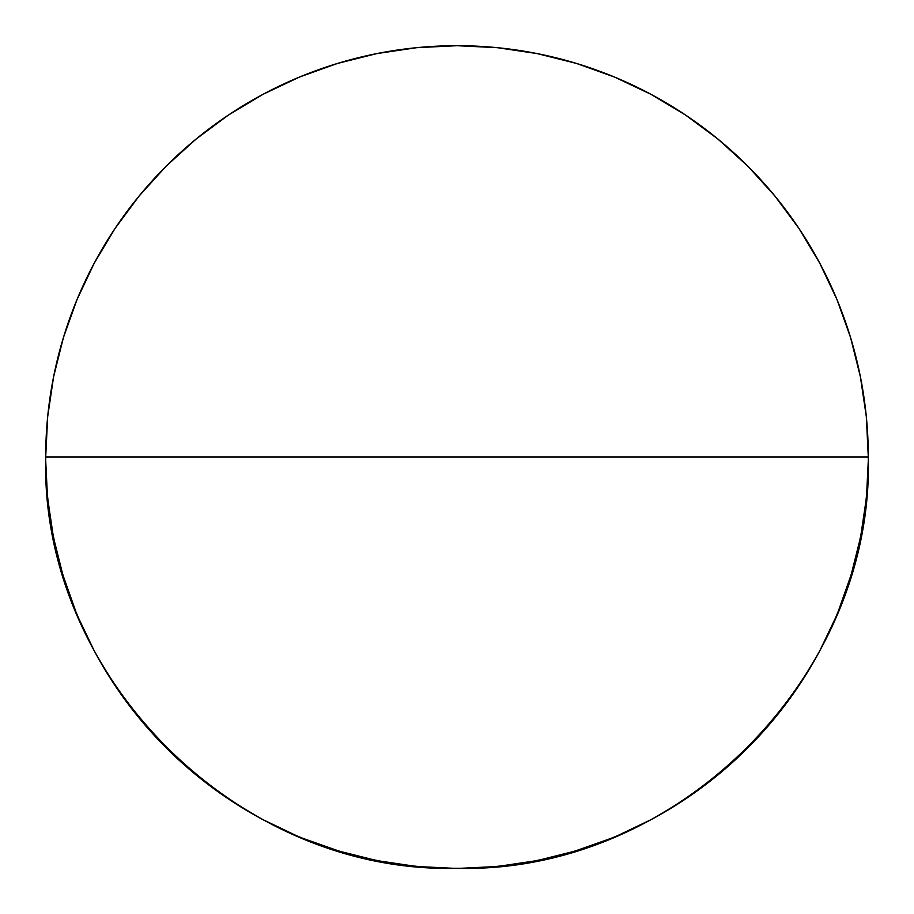 <?xml version="1.0" encoding="UTF-8"?>
<svg xmlns="http://www.w3.org/2000/svg" width="914" height="914" viewBox="0 0 914 914"><rect width="100%" height="100%" fill="white"/><g stroke="black" fill="none" stroke-linecap="round" stroke-linejoin="round"><path stroke-width="1.37" d="M45.7 457C40.033 676.783 237.217 873.967 457 868.3C676.783 873.967 873.967 676.783 868.3 457L45.7 457L47.677 416.681L53.606 376.762L63.409 337.609L77.005 299.598L94.268 263.118L115.015 228.489L139.065 196.076L166.165 166.165L196.076 139.065L228.489 115.015L263.118 94.268L299.598 77.005L337.609 63.409L376.762 53.606L416.681 47.677L457 45.7A411.3 411.3 0 0 1 868.3 457A411.3 411.3 0 0 1 457 868.3A411.3 411.3 0 0 1 45.7 457A411.3 411.3 0 0 1 457 45.7L497.319 47.677L537.238 53.606L576.391 63.409L614.402 77.005L650.882 94.268L685.511 115.015L717.924 139.065L747.835 166.165L774.935 196.076L798.985 228.489L819.732 263.118L836.996 299.598L850.591 337.609L860.394 376.762L866.323 416.681L868.3 457A411.3 411.3 0 0 0 457 45.7A411.3 411.3 0 0 0 45.7 457L868.3 457M868.289 460.713L866.666 493.64M865.889 501.432L861.171 533.273M859.663 540.86L851.642 572.861M850.591 576.391L838.389 610.986M835.567 617.795L819.767 650.814M817.973 654.15L801.041 682.404M796.665 688.939L777.494 714.782M772.296 721.112L750.68 744.956M745.207 750.44L720.769 772.581M714.714 777.551L688.859 796.711M682.404 801.041L654.15 817.973M650.882 819.732L617.795 835.567M610.986 838.389L576.391 850.591M572.861 851.642L540.86 859.663M533.17 861.182L501.329 865.901M493.194 866.701L461.044 868.277M453.287 868.289L420.36 866.666M412.568 865.889L380.727 861.171M373.141 859.663L341.139 851.642M337.609 850.591L303.014 838.389M296.205 835.567L263.186 819.767M259.85 817.973L231.596 801.041M225.061 796.665L199.218 777.494M192.888 772.296L169.044 750.68M163.56 745.207L141.419 720.769M136.449 714.714L117.289 688.859M112.959 682.404L96.027 654.15M94.268 650.882L78.433 617.795M75.611 610.986L63.409 576.391M62.358 572.861L54.337 540.86M52.818 533.17L48.099 501.329M47.3 493.194L45.723 461.044"/></g></svg>
